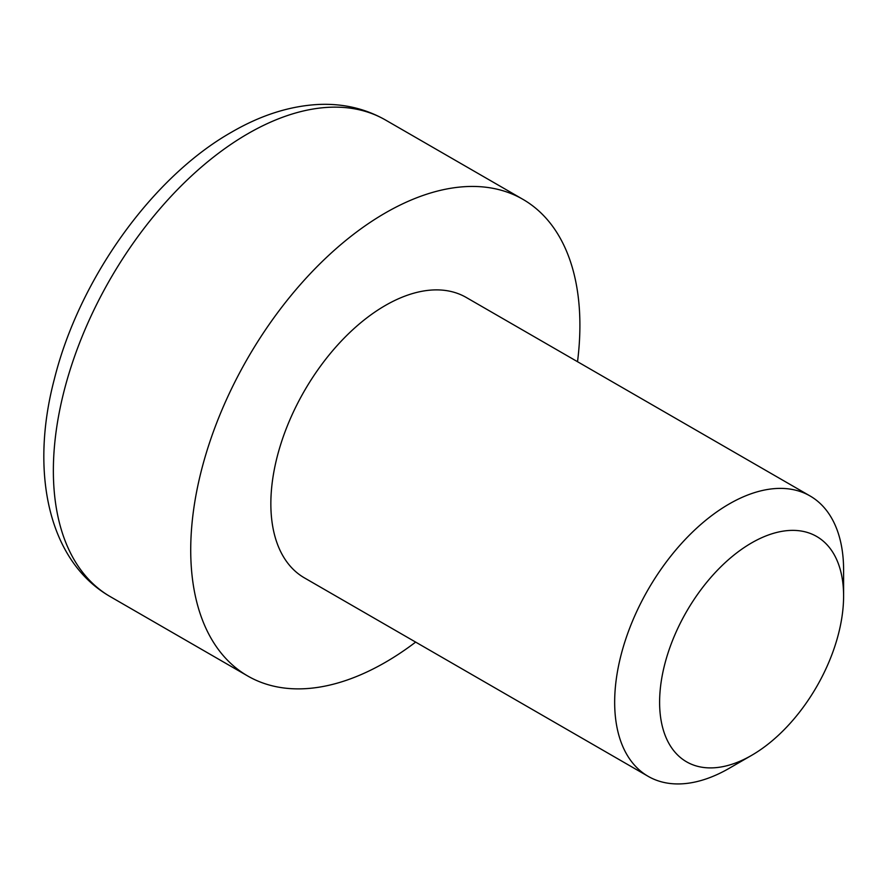 <?xml version="1.0" encoding="UTF-8"?>
<svg xmlns="http://www.w3.org/2000/svg" width="888" height="888" viewBox="0 0 888 888"><rect width="100%" height="100%" fill="white"/><g stroke="black" fill="none" stroke-linecap="round" stroke-linejoin="round"><path stroke-width="1.33" d="M810.078 495.97L466.256 297.469A161.882 93.462 120 0 0 385.314 305.483A161.882 93.462 120 0 0 279.565 448.14A161.882 93.462 120 0 0 304.373 577.855L648.196 776.356A161.882 93.462 -60 0 1 623.376 646.642A161.882 93.462 -60 0 1 729.137 503.996A161.882 93.462 -60 0 1 810.078 495.97A161.882 93.462 -60 0 1 843.6 570.074L843.6 596.026A130.103 75.114 -60 0 1 751.603 755.366A130.103 75.114 -60 0 1 659.606 702.253A130.103 75.114 -60 0 1 751.603 542.912A130.103 75.114 -60 0 1 843.6 596.026M729.137 768.342L751.603 755.366L729.137 768.342A161.882 93.462 -60 0 1 648.196 776.356M577.522 361.716A275.191 158.885 120 0 0 522.91 199.334A275.191 158.885 120 0 0 385.314 212.965A275.191 158.885 120 0 0 205.539 455.466A275.191 158.885 120 0 0 247.719 675.99A275.191 158.885 120 0 0 385.314 662.359A275.191 158.885 120 0 0 415.651 642.102M110.356 596.681C48.107 561.094 29.792 471.861 54.357 379.087C79.132 279.32 152.203 176.989 231.768 132.057C261.061 115.052 290.187 105.85 319.147 104.429C343.423 103.463 365.556 108.669 385.547 120.035A275.191 158.885 120 0 0 247.952 133.666A275.191 158.885 120 0 0 68.176 376.168A275.191 158.885 120 0 0 110.356 596.681L247.719 675.99M385.547 120.035L522.91 199.334"/></g></svg>
